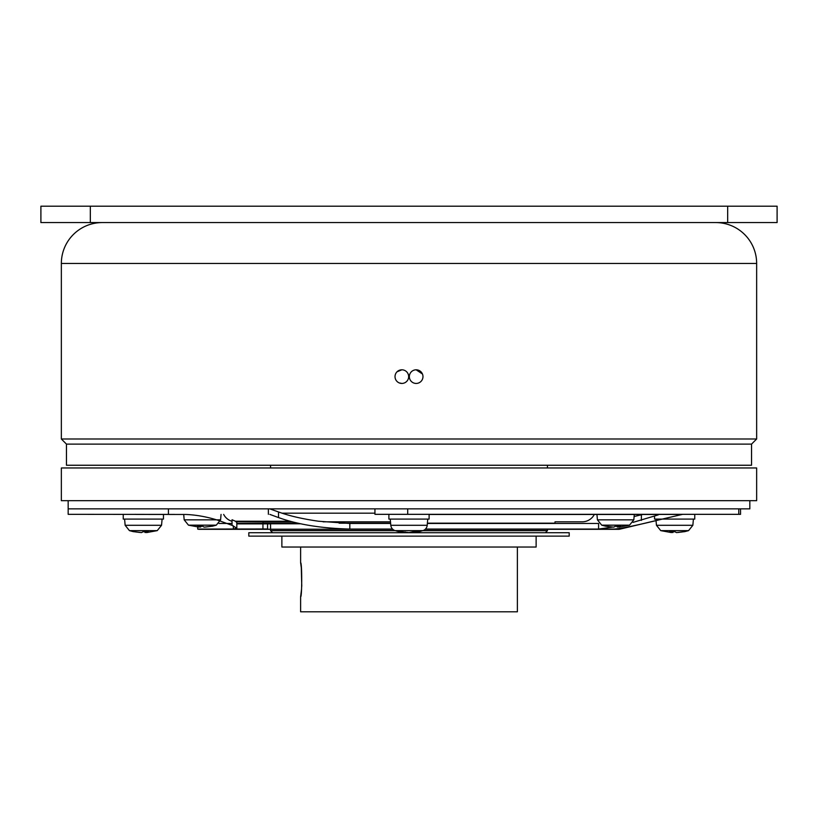 <?xml version="1.0" encoding="UTF-8"?>
<svg xmlns="http://www.w3.org/2000/svg" width="818" height="818" viewBox="0 0 818 818"><rect width="100%" height="100%" fill="white"/><g stroke="black" fill="none" stroke-linecap="round" stroke-linejoin="round"><path stroke-width="1.23" d="M255.625 521.823L292.527 521.823L236.32 521.823L262.987 521.823L262.987 523.183L298.171 523.183M339.092 523.183L390.615 523.183M427.385 523.183L555.013 523.183L555.013 521.823L582.201 521.823A13.63 13.63 0 0 0 594.338 514.42M323.11 521.823L390.493 521.823L323.11 521.823M562.375 521.823L582.201 521.823M232.046 521.301A13.63 13.63 0 0 1 223.662 514.42M174.694 514.42L68.17 514.328L68.17 508.868L749.83 508.868L749.83 500.688M168.416 514.328L168.416 508.868L68.17 508.868L68.17 500.688M61.35 500.688L756.65 500.688L756.65 467.968L61.35 467.968L61.35 500.688M281.873 536.127L281.873 547.038L536.127 547.038L536.127 536.127M248.805 536.127L569.195 536.127L569.195 532.722L248.805 532.722L248.805 536.127M90.328 222.568L40.9 222.568L40.9 206.208L90.328 206.208L90.328 222.568L727.672 222.568L727.672 206.208L90.328 206.208M727.672 206.208L777.1 206.208L777.1 222.568L727.672 222.568M267.558 528.97L197.711 529.072L233.375 529.072L236.821 528.172L232.046 525.36L218.396 520.401C207.343 516.894 196.545 514.921 186.003 514.471L136.361 514.42M272.599 532.722L270.553 530.678L270.553 529.318L267.558 529.318L392.804 529.318L199.163 529.318A3.405 3.405 0 0 1 198.375 529.226L197.711 529.072L197.711 527.017M270.38 523.183L236.821 523.469M407.712 514.328L738.777 514.328L738.777 508.868L407.712 508.868L407.712 514.328L374.941 514.328L374.941 508.868M267.558 529.226L267.558 523.868L236.821 523.868L270.553 523.868M550.442 529.226L614.298 529.062C621.977 528.448 638.786 524.921 664.737 518.5L682.672 514.328M425.299 529.226L619.625 529.226A3.405 3.405 0 0 1 618.837 529.318L425.196 529.318L550.442 529.318L547.447 529.318L547.447 530.678L545.401 532.722M619.625 529.226L664.737 518.5M429.113 514.471L656.394 514.461L658.285 514.88L633.02 522.375M612.385 527.119L598.592 529.062L598.592 523.448L427.364 523.448M269.889 514.42L278.519 517.569C297.68 524.502 321.454 528.336 349.828 529.062L392.528 529.062M425.472 529.062L598.592 529.062M135.307 514.328A3.415 3.415 0 0 1 136.095 514.42M269.776 508.868L278.519 511.956C289.02 515.81 302.353 518.898 318.499 521.23L349.828 523.459L390.636 523.459M232.046 525.36L232.046 519.757L235.441 521.23L236.821 522.569L236.821 528.172M218.979 523.459L232.046 523.459M740.546 508.868L740.546 514.328L738.777 514.328M634.114 516.516L642.917 514.42M642.692 514.471L634.287 514.471M596.946 514.471L594.308 514.471M301.545 589.205L300.615 596.803C302.077 597.856 302.077 561.659 300.615 562.712L301.269 567.559M301.3 567.804L301.77 586.25M300.615 596.803L300.615 611.792L517.385 611.792L517.385 547.038M300.615 562.712L300.615 547.038M270.553 530.678L395.247 530.678M422.753 530.678L547.447 530.678M547.447 467.968L547.447 465.248M270.553 529.226L270.553 523.183M270.553 467.968L270.553 465.248M409 532.59L414.133 531.608L417.845 531.608L412.712 532.59L412.712 531.997L409 532.59L400.155 531.608L405.288 532.59A47.035 47.035 0 0 1 395.094 530.626L422.906 530.626A6.135 6.135 0 0 0 427.2 525.299L427.742 519.093M390.258 519.093L390.799 525.299A6.135 6.135 0 0 0 395.094 530.626L422.906 530.626A47.035 47.035 0 0 1 412.712 532.59M388.887 514.328L388.887 519.093L429.113 519.093L429.113 514.328M405.288 532.59L405.288 531.997M220.584 519.839L184.183 519.839L188.477 525.166L216.289 525.166L212.516 526.168L204.234 527.129L202.353 526.148L197.291 526.148L199.163 527.129L188.477 525.166L216.289 525.166L220.584 519.839L221.054 514.42M202.404 526.148L199.163 527.027M212.608 526.148L205.594 527.027M199.163 527.129L199.163 526.219M200.522 527.129L200.522 526.219M612.406 527.027L605.392 526.148L613.766 527.129L615.647 526.148L620.709 526.148L618.837 527.129L629.523 525.166L601.711 525.166L629.523 525.166L633.817 519.839L634.298 514.42M633.817 519.839L597.416 519.839L601.711 525.166L605.392 526.148M618.837 527.027L615.596 526.148M617.478 527.129L617.478 526.219M618.837 527.129L618.837 526.219M692.856 525.299L656.455 525.299L660.75 530.626L688.562 530.626L684.789 531.628L676.506 532.59L674.625 531.608L669.564 531.608L671.435 532.59L660.75 530.626L688.562 530.626L692.856 525.299L693.398 519.093M654.543 516.761L654.543 519.093L694.758 519.093L694.758 514.328M674.676 531.608L671.435 532.487M684.881 531.608L677.866 532.487M671.435 532.59L671.435 531.68M672.795 532.59L672.795 531.68M140.134 532.487L133.119 531.608L141.494 532.59L143.375 531.608L148.436 531.608L146.565 532.59L157.25 530.626L129.438 530.626L157.25 530.626L161.545 525.299L162.097 519.093M123.242 514.328L123.242 519.093L163.457 519.093L163.457 514.481M146.565 532.487L143.324 531.608M161.545 525.299L125.144 525.299L129.438 530.626L133.119 531.608M145.205 532.59L145.205 531.68M146.565 532.59L146.565 531.68M401.842 383.438A6.82 6.82 0 0 0 408.663 376.617A6.82 6.82 0 0 0 401.842 369.808A6.82 6.82 0 0 0 395.022 376.617A6.82 6.82 0 0 0 401.842 383.438L399.235 382.916M416.157 369.808A6.82 6.82 0 0 0 409.337 376.617A6.82 6.82 0 0 0 416.157 383.438A6.82 6.82 0 0 0 422.978 376.617A6.82 6.82 0 0 0 416.157 369.808L422.456 374.01M751.538 444.113L66.462 444.113L66.462 465.248L751.538 465.248L751.538 444.113L756.65 439L756.65 263.468A40.9 40.9 0 0 0 715.75 222.568L518.07 222.568M66.462 444.113L61.35 439L756.65 439M61.35 439L61.35 263.468A40.9 40.9 0 0 1 102.25 222.568L715.75 222.568M397.016 371.801L401.842 369.808M299.93 222.568L102.25 222.568M282.046 513.183L374.941 513.183M262.946 529.072L262.946 523.868M198.375 529.226L392.701 529.226M429.113 514.42L681.885 514.42M270.553 523.776L300.891 523.776M235.441 521.23L290.288 521.23M268.376 514.328L268.376 508.868M278.519 517.569L278.519 511.956M349.828 529.062L349.828 523.459M641.394 520.391L641.394 514.788M233.375 529.072L233.375 525.872M390.799 525.299L427.2 525.299M61.35 263.468L756.65 263.468M184.183 519.839L183.702 514.42M597.416 519.839L596.946 514.42M656.455 525.299L655.903 519.093M125.144 525.299L124.602 519.093"/></g></svg>
